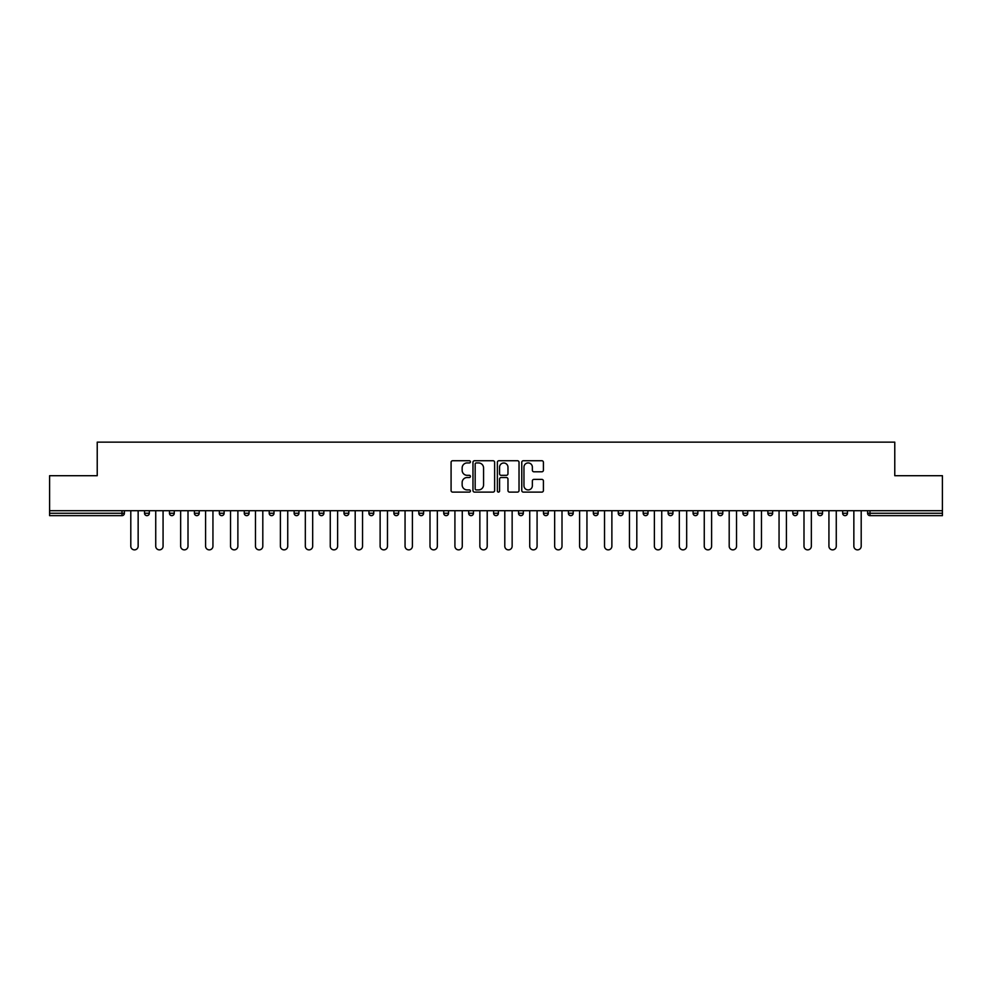 <?xml version="1.0" encoding="UTF-8"?>
<svg xmlns="http://www.w3.org/2000/svg" width="992" height="992" viewBox="0 0 992 992"><rect width="100%" height="100%" fill="white"/><g stroke="black" fill="none" stroke-linecap="round" stroke-linejoin="round"><path stroke-width="1.49" d="M470.431 461.826A1.104 1.104 0 0 0 469.328 460.734L452.662 460.734A1.575 1.575 0 0 0 451.087 462.297L451.087 490.544A1.575 1.575 0 0 0 452.662 492.106L469.328 492.106A1.104 1.104 0 0 0 470.431 491.015A1.104 1.104 0 0 0 469.328 489.912L467.17 489.912A5.022 5.022 0 0 1 462.148 484.89L462.148 482.534A5.022 5.022 0 0 1 467.17 477.524L469.328 477.524A1.104 1.104 0 0 0 470.431 476.42A1.104 1.104 0 0 0 469.328 475.317L467.17 475.317A5.022 5.022 0 0 1 462.148 470.307L462.148 467.951A5.022 5.022 0 0 1 467.17 462.929L469.328 462.929A1.104 1.104 0 0 0 470.431 461.826M541.843 471.795A1.575 1.575 0 0 0 543.418 470.22L543.418 462.297A1.575 1.575 0 0 0 541.843 460.734L523.342 460.734A1.575 1.575 0 0 0 521.767 462.297L521.767 490.544A1.575 1.575 0 0 0 523.342 492.106L541.843 492.106A1.575 1.575 0 0 0 543.418 490.544L543.418 480.971A1.575 1.575 0 0 0 541.843 479.396L533.932 479.396A1.575 1.575 0 0 0 532.357 480.971L532.357 485.72A4.191 4.191 0 0 1 528.166 489.912A4.191 4.191 0 0 1 523.962 485.72L523.962 467.12A4.191 4.191 0 0 1 528.166 462.929A4.191 4.191 0 0 1 532.357 467.12L532.357 470.22A1.575 1.575 0 0 0 533.932 471.795L541.843 471.795M49.6 510.706L49.6 475.701L97.228 475.701L97.228 442.134L894.772 442.134L894.772 475.701L942.4 475.701L942.4 510.706L49.6 510.706L49.6 513.261L122.004 513.261L122.004 510.706M494.624 462.297A1.575 1.575 0 0 0 493.061 460.734L474.548 460.734A1.575 1.575 0 0 0 472.973 462.297L472.973 490.544A1.575 1.575 0 0 0 474.548 492.106L493.061 492.106A1.575 1.575 0 0 0 494.624 490.544L494.624 462.297M498.939 460.734L517.452 460.734A1.575 1.575 0 0 1 519.027 462.297L519.027 490.544A1.575 1.575 0 0 1 517.452 492.106L509.528 492.106A1.575 1.575 0 0 1 507.966 490.544L507.966 479.086A1.575 1.575 0 0 0 506.391 477.524L501.134 477.524A1.575 1.575 0 0 0 499.571 479.086L499.571 491.015A1.104 1.104 0 0 1 498.468 492.106A1.104 1.104 0 0 1 497.376 491.015L497.376 462.297A1.575 1.575 0 0 1 498.939 460.734M124.397 510.706L124.397 513.261A2.393 2.393 0 0 1 122.004 515.654L49.6 515.654L49.6 513.261M942.4 510.706L942.4 515.654L869.996 515.654A2.393 2.393 0 0 1 867.603 513.261L867.603 510.706M149.333 510.706L149.333 513.261L144.534 513.261A2.393 2.393 0 0 0 146.94 515.654A2.393 2.393 0 0 1 144.534 513.261L144.534 510.706M169.471 513.261A2.393 2.393 0 0 0 171.864 515.654A2.393 2.393 0 0 0 174.27 513.261A2.393 2.393 0 0 1 171.864 515.654A2.393 2.393 0 0 0 174.27 513.261L174.27 510.706L174.27 513.261L169.471 513.261A2.393 2.393 0 0 0 171.864 515.654A2.393 2.393 0 0 1 169.471 513.261L169.471 510.706M199.194 510.706L199.194 513.261L194.407 513.261A2.393 2.393 0 0 0 196.8 515.654A2.393 2.393 0 0 1 194.407 513.261L194.407 510.706M219.344 513.261A2.393 2.393 0 0 0 221.737 515.654A2.393 2.393 0 0 0 224.13 513.261A2.393 2.393 0 0 1 221.737 515.654A2.393 2.393 0 0 0 224.13 513.261L224.13 510.706L224.13 513.261L219.344 513.261A2.393 2.393 0 0 0 221.737 515.654A2.393 2.393 0 0 1 219.344 513.261L219.344 510.706M244.268 510.706L244.268 513.261L244.268 510.706M249.066 510.706L249.066 513.261L249.066 510.706M269.204 510.706L269.204 513.261L269.204 510.706M274.003 510.706L274.003 513.261A2.393 2.393 0 0 1 271.597 515.654A2.393 2.393 0 0 1 269.204 513.261L274.003 513.261A2.393 2.393 0 0 1 271.597 515.654M296.534 515.654A2.393 2.393 0 0 0 298.927 513.261L298.927 510.706L298.927 513.261A2.393 2.393 0 0 1 296.534 515.654A2.393 2.393 0 0 1 294.14 513.261L294.14 510.706M321.47 515.654A2.393 2.393 0 0 0 323.863 513.261L323.863 510.706L323.863 513.261A2.393 2.393 0 0 1 321.47 515.654A2.393 2.393 0 0 1 319.064 513.261L319.064 510.706M346.406 515.654A2.393 2.393 0 0 0 348.8 513.261L348.8 510.706L348.8 513.261A2.393 2.393 0 0 1 346.406 515.654A2.393 2.393 0 0 1 344.001 513.261L344.001 510.706M373.736 510.706L373.736 513.261A2.393 2.393 0 0 1 371.33 515.654A2.393 2.393 0 0 1 368.937 513.261L368.937 510.706M398.66 510.706L398.66 513.261A2.393 2.393 0 0 1 396.267 515.654A2.393 2.393 0 0 1 393.874 513.261L393.874 510.706M418.798 510.706L418.798 513.261L418.798 510.706M423.596 510.706L423.596 513.261A2.393 2.393 0 0 1 421.203 515.654A2.393 2.393 0 0 1 418.798 513.261L423.596 513.261A2.393 2.393 0 0 1 421.203 515.654M443.734 510.706L443.734 513.261L443.734 510.706M448.533 510.706L448.533 513.261A2.393 2.393 0 0 1 446.14 515.654A2.393 2.393 0 0 1 443.734 513.261A2.393 2.393 0 0 0 446.14 515.654A2.393 2.393 0 0 1 443.734 513.261L448.533 513.261A2.393 2.393 0 0 1 446.14 515.654M473.469 510.706L473.469 513.261A2.393 2.393 0 0 1 471.064 515.654A2.393 2.393 0 0 1 468.67 513.261L468.67 510.706M493.607 510.706L493.607 513.261L493.607 510.706M498.393 510.706L498.393 513.261A2.393 2.393 0 0 1 496 515.654A2.393 2.393 0 0 1 493.607 513.261A2.393 2.393 0 0 0 496 515.654A2.393 2.393 0 0 1 493.607 513.261L498.393 513.261A2.393 2.393 0 0 1 496 515.654M523.33 510.706L523.33 513.261A2.393 2.393 0 0 1 520.936 515.654A2.393 2.393 0 0 1 518.531 513.261L518.531 510.706M543.467 510.706L543.467 513.261L543.467 510.706M548.266 510.706L548.266 513.261L548.266 510.706M573.202 510.706L573.202 513.261A2.393 2.393 0 0 1 570.797 515.654A2.393 2.393 0 0 1 568.404 513.261L568.404 510.706M593.34 510.706L593.34 513.261L593.34 510.706M598.126 510.706L598.126 513.261A2.393 2.393 0 0 1 595.733 515.654A2.393 2.393 0 0 1 593.34 513.261L598.126 513.261A2.393 2.393 0 0 1 595.733 515.654M618.264 510.706L618.264 513.261L618.264 510.706M623.063 510.706L623.063 513.261A2.393 2.393 0 0 1 620.67 515.654A2.393 2.393 0 0 1 618.264 513.261L623.063 513.261A2.393 2.393 0 0 1 620.67 515.654M647.999 510.706L647.999 513.261A2.393 2.393 0 0 1 645.594 515.654A2.393 2.393 0 0 1 643.2 513.261L643.2 510.706M670.53 515.654A2.393 2.393 0 0 0 672.936 513.261L672.936 510.706L672.936 513.261A2.393 2.393 0 0 1 670.53 515.654A2.393 2.393 0 0 1 668.137 513.261L668.137 510.706M693.073 513.261L697.86 513.261A2.393 2.393 0 0 1 695.466 515.654A2.393 2.393 0 0 0 697.86 513.261L697.86 510.706L697.86 513.261A2.393 2.393 0 0 1 695.466 515.654A2.393 2.393 0 0 1 693.073 513.261L693.073 510.706M717.997 510.706L717.997 513.261L717.997 510.706M722.796 510.706L722.796 513.261A2.393 2.393 0 0 1 720.403 515.654A2.393 2.393 0 0 1 717.997 513.261L722.796 513.261A2.393 2.393 0 0 1 720.403 515.654M747.732 510.706L747.732 513.261L742.934 513.261A2.393 2.393 0 0 0 745.327 515.654A2.393 2.393 0 0 1 742.934 513.261L742.934 510.706M767.87 510.706L767.87 513.261L767.87 510.706M772.656 510.706L772.656 513.261A2.393 2.393 0 0 1 770.263 515.654A2.393 2.393 0 0 1 767.87 513.261A2.393 2.393 0 0 0 770.263 515.654A2.393 2.393 0 0 1 767.87 513.261L772.656 513.261A2.393 2.393 0 0 1 770.263 515.654M792.806 513.261A2.393 2.393 0 0 0 795.2 515.654A2.393 2.393 0 0 0 797.593 513.261L797.593 510.706L797.593 513.261L792.806 513.261A2.393 2.393 0 0 0 795.2 515.654A2.393 2.393 0 0 1 792.806 513.261L792.806 510.706M822.529 510.706L822.529 513.261A2.393 2.393 0 0 1 820.136 515.654A2.393 2.393 0 0 1 817.73 513.261L817.73 510.706M842.667 510.706L842.667 513.261L842.667 510.706M847.466 510.706L847.466 513.261A2.393 2.393 0 0 1 845.06 515.654A2.393 2.393 0 0 1 842.667 513.261A2.393 2.393 0 0 0 845.06 515.654A2.393 2.393 0 0 1 842.667 513.261L847.466 513.261A2.393 2.393 0 0 1 845.06 515.654M146.94 515.654A2.393 2.393 0 0 0 149.333 513.261A2.393 2.393 0 0 1 146.94 515.654A2.393 2.393 0 0 1 144.534 513.261M199.194 513.261A2.393 2.393 0 0 1 196.8 515.654A2.393 2.393 0 0 0 199.194 513.261A2.393 2.393 0 0 1 196.8 515.654A2.393 2.393 0 0 1 194.407 513.261M246.673 515.654A2.393 2.393 0 0 1 244.268 513.261L249.066 513.261A2.393 2.393 0 0 1 246.673 515.654A2.393 2.393 0 0 0 249.066 513.261A2.393 2.393 0 0 1 246.673 515.654M545.86 515.654A2.393 2.393 0 0 1 543.467 513.261L548.266 513.261A2.393 2.393 0 0 1 545.86 515.654A2.393 2.393 0 0 0 548.266 513.261M747.732 513.261A2.393 2.393 0 0 1 745.327 515.654A2.393 2.393 0 0 0 747.732 513.261A2.393 2.393 0 0 1 745.327 515.654A2.393 2.393 0 0 1 742.934 513.261M476.272 462.929A1.104 1.104 0 0 0 475.168 464.033L475.168 488.82A1.104 1.104 0 0 0 476.272 489.912L478.541 489.912A5.022 5.022 0 0 0 483.563 484.89L483.563 467.951A5.022 5.022 0 0 0 478.541 462.929L476.272 462.929M507.966 467.207A4.191 4.191 0 0 0 503.762 463.004A4.191 4.191 0 0 0 499.571 467.207L499.571 473.754A1.575 1.575 0 0 0 501.134 475.317L506.391 475.317A1.575 1.575 0 0 0 507.966 473.754L507.966 467.207M130.795 510.706L130.795 546.183A3.67 3.67 0 0 0 134.466 549.866A3.67 3.67 0 0 0 138.148 546.183L138.148 510.706M155.732 510.706L155.732 546.183A3.67 3.67 0 0 0 159.402 549.866A3.67 3.67 0 0 0 163.072 546.183L163.072 510.706M180.656 510.706L180.656 546.183A3.67 3.67 0 0 0 184.338 549.866A3.67 3.67 0 0 0 188.009 546.183L188.009 510.706M205.592 510.706L205.592 546.183A3.67 3.67 0 0 0 209.262 549.866A3.67 3.67 0 0 0 212.945 546.183L212.945 510.706M230.528 510.706L230.528 546.183A3.67 3.67 0 0 0 234.199 549.866A3.67 3.67 0 0 0 237.882 546.183L237.882 510.706M255.465 510.706L255.465 546.183A3.67 3.67 0 0 0 259.135 549.866A3.67 3.67 0 0 0 262.806 546.183L262.806 510.706M280.389 510.706L280.389 546.183A3.67 3.67 0 0 0 284.072 549.866A3.67 3.67 0 0 0 287.742 546.183L287.742 510.706M305.325 510.706L305.325 546.183A3.67 3.67 0 0 0 308.996 549.866A3.67 3.67 0 0 0 312.678 546.183L312.678 510.706M330.262 510.706L330.262 546.183A3.67 3.67 0 0 0 333.932 549.866A3.67 3.67 0 0 0 337.615 546.183L337.615 510.706M355.186 510.706L355.186 546.183A3.67 3.67 0 0 0 358.868 549.866A3.67 3.67 0 0 0 362.539 546.183L362.539 510.706M380.122 510.706L380.122 546.183A3.67 3.67 0 0 0 383.805 549.866A3.67 3.67 0 0 0 387.475 546.183L387.475 510.706M405.058 510.706L405.058 546.183A3.67 3.67 0 0 0 408.729 549.866A3.67 3.67 0 0 0 412.412 546.183L412.412 510.706M429.995 510.706L429.995 546.183A3.67 3.67 0 0 0 433.665 549.866A3.67 3.67 0 0 0 437.348 546.183L437.348 510.706M454.919 510.706L454.919 546.183A3.67 3.67 0 0 0 458.602 549.866A3.67 3.67 0 0 0 462.272 546.183L462.272 510.706M479.855 510.706L479.855 546.183A3.67 3.67 0 0 0 483.538 549.866A3.67 3.67 0 0 0 487.208 546.183L487.208 510.706M504.792 510.706L504.792 546.183A3.67 3.67 0 0 0 508.462 549.866A3.67 3.67 0 0 0 512.145 546.183L512.145 510.706M529.728 510.706L529.728 546.183A3.67 3.67 0 0 0 533.398 549.866A3.67 3.67 0 0 0 537.081 546.183L537.081 510.706M554.652 510.706L554.652 546.183A3.67 3.67 0 0 0 558.335 549.866A3.67 3.67 0 0 0 562.005 546.183L562.005 510.706M579.588 510.706L579.588 546.183A3.67 3.67 0 0 0 583.271 549.866A3.67 3.67 0 0 0 586.942 546.183L586.942 510.706M604.525 510.706L604.525 546.183A3.67 3.67 0 0 0 608.195 549.866A3.67 3.67 0 0 0 611.878 546.183L611.878 510.706M629.461 510.706L629.461 546.183A3.67 3.67 0 0 0 633.132 549.866A3.67 3.67 0 0 0 636.814 546.183L636.814 510.706M654.385 510.706L654.385 546.183A3.67 3.67 0 0 0 658.068 549.866A3.67 3.67 0 0 0 661.738 546.183L661.738 510.706M679.322 510.706L679.322 546.183A3.67 3.67 0 0 0 683.004 549.866A3.67 3.67 0 0 0 686.675 546.183L686.675 510.706M704.258 510.706L704.258 546.183A3.67 3.67 0 0 0 707.928 549.866A3.67 3.67 0 0 0 711.611 546.183L711.611 510.706M729.194 510.706L729.194 546.183A3.67 3.67 0 0 0 732.865 549.866A3.67 3.67 0 0 0 736.535 546.183L736.535 510.706M754.118 510.706L754.118 546.183A3.67 3.67 0 0 0 757.801 549.866A3.67 3.67 0 0 0 761.472 546.183L761.472 510.706M779.055 510.706L779.055 546.183A3.67 3.67 0 0 0 782.738 549.866A3.67 3.67 0 0 0 786.408 546.183L786.408 510.706M803.991 510.706L803.991 546.183A3.67 3.67 0 0 0 807.662 549.866A3.67 3.67 0 0 0 811.344 546.183L811.344 510.706M828.928 510.706L828.928 546.183A3.67 3.67 0 0 0 832.598 549.866A3.67 3.67 0 0 0 836.268 546.183L836.268 510.706M853.852 510.706L853.852 546.183A3.67 3.67 0 0 0 857.534 549.866A3.67 3.67 0 0 0 861.205 546.183L861.205 510.706M122.004 515.654L122.004 513.261L124.397 513.261A2.393 2.393 0 0 1 122.004 515.654M869.996 510.706L869.996 513.261L942.4 513.261M867.603 513.261L869.996 513.261L869.996 515.654M298.927 513.261L294.14 513.261M323.863 513.261L319.064 513.261M348.8 513.261L344.001 513.261M371.33 515.654A2.393 2.393 0 0 0 373.736 513.261L368.937 513.261M396.267 515.654A2.393 2.393 0 0 0 398.66 513.261L393.874 513.261M471.064 515.654A2.393 2.393 0 0 0 473.469 513.261L468.67 513.261M520.936 515.654A2.393 2.393 0 0 0 523.33 513.261L518.531 513.261M570.797 515.654A2.393 2.393 0 0 0 573.202 513.261L568.404 513.261M645.594 515.654A2.393 2.393 0 0 0 647.999 513.261L643.2 513.261M672.936 513.261L668.137 513.261M795.2 515.654A2.393 2.393 0 0 0 797.593 513.261M820.136 515.654A2.393 2.393 0 0 0 822.529 513.261L817.73 513.261"/></g></svg>
